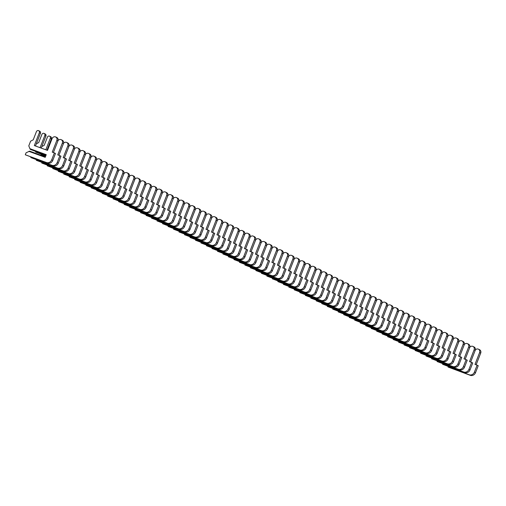 <?xml version="1.0" encoding="UTF-8"?>
<svg xmlns="http://www.w3.org/2000/svg" width="506" height="506" viewBox="0 0 506 506"><rect width="100%" height="100%" fill="white"/><g stroke="black" fill="none" stroke-linecap="round" stroke-linejoin="round"><path stroke-width="0.76" d="M28.867 151.357L45.205 157.341L46.248 154.665L29.905 148.688L28.791 145.836L30.613 141.161L33.225 139.827L36.4 131.68A1.72 1.556 116.7 0 1 39.329 132.749L34.326 145.57L47.494 150.396L52.105 138.574A2.796 2.53 116.7 0 1 56.862 140.314L52.251 152.135L54.382 152.913L51.675 159.864A4.307 3.89 116.7 0 1 46.457 162.527L25.3 154.785L26.084 152.78L29.664 151.142L45.376 156.898M46.021 155.241L30.341 149.409L46.059 155.159M29.905 148.688L30.341 149.409M38.633 130.674L39.734 131.225A1.72 1.556 116.7 0 1 40.423 133.299L35.477 145.994M55.736 136.943L56.836 137.493A2.796 2.53 116.7 0 1 57.956 140.864L53.402 152.553M54.382 152.913L55.483 153.47L52.776 160.415A4.307 3.89 116.7 0 1 47.551 163.084L25.3 154.785M45.989 155.323L35.357 151.338M58.076 140.504A2.796 2.53 116.7 0 1 62.352 143.071L57.741 154.893L59.872 155.671L57.165 162.616A4.307 3.89 116.7 0 1 51.947 165.285L30.79 157.543L30.992 157.018M36.331 143.799L38.715 142.584L41.89 134.432A1.72 1.556 116.7 0 1 44.819 135.507L40.069 147.676M45.768 155.899L35.831 152.161L45.799 155.81M35.395 151.446L35.831 152.161M44.123 133.432L45.224 133.982A1.72 1.556 116.7 0 1 45.913 136.057L41.22 148.094M61.226 139.7L62.327 140.251A2.796 2.53 116.7 0 1 63.446 143.622L58.892 155.31M59.872 155.671L60.973 156.221L58.266 163.172A4.307 3.89 116.7 0 1 53.041 165.835L30.79 157.543M45.736 155.974L40.847 154.096M63.566 143.261A2.796 2.53 116.7 0 1 67.842 145.823L63.231 157.644L65.363 158.429L62.655 165.373A4.307 3.89 116.7 0 1 57.437 168.043L36.28 160.294L36.483 159.776M41.821 146.557L44.205 145.336L47.381 137.189A1.72 1.556 116.7 0 1 50.309 138.264L45.818 149.776M45.515 156.55L41.321 154.918L45.546 156.468M40.885 154.197L41.321 154.918M49.613 136.19L50.714 136.74A1.72 1.556 116.7 0 1 51.403 138.815L46.963 150.2M66.716 142.452L67.817 143.008A2.796 2.53 116.7 0 1 68.936 146.379L64.382 158.068M65.363 158.429L66.463 158.979L63.756 165.924A4.307 3.89 116.7 0 1 58.538 168.593L36.28 160.294M69.056 146.019A2.796 2.53 116.7 0 1 73.332 148.581L68.721 160.402L70.853 161.186L68.146 168.131A4.307 3.89 116.7 0 1 62.927 170.8L41.77 163.052L41.973 162.534M47.311 149.314L48.07 148.928M72.206 145.209L73.307 145.76A2.796 2.53 116.7 0 1 74.426 149.131L69.872 160.826M70.853 161.186L71.953 161.737L69.246 168.681A4.307 3.89 116.7 0 1 64.028 171.351L41.77 163.052M74.546 148.777A2.796 2.53 116.7 0 1 78.822 151.338L74.211 163.16L76.343 163.944L73.636 170.889A4.307 3.89 116.7 0 1 68.418 173.558L47.26 165.81L47.463 165.285M77.696 147.967L78.797 148.517A2.796 2.53 116.7 0 1 79.916 151.889L75.362 163.583M76.343 163.944L77.443 164.494L74.736 171.439A4.307 3.89 116.7 0 1 69.518 174.108L47.26 165.81M80.037 151.528A2.796 2.53 116.7 0 1 84.312 154.096L79.701 165.917L81.833 166.695L79.126 173.647A4.307 3.89 116.7 0 1 73.908 176.309L52.751 168.568L52.953 168.043M83.186 150.725L84.287 151.275A2.796 2.53 116.7 0 1 85.406 154.646L80.852 166.335M81.833 166.695L82.933 167.252L80.226 174.197A4.307 3.89 116.7 0 1 75.008 176.866L52.751 168.568M85.527 154.286A2.796 2.53 116.7 0 1 89.802 156.854L85.191 168.675L87.323 169.453L84.616 176.398A4.307 3.89 116.7 0 1 79.398 179.067L58.241 171.325L58.443 170.8M88.676 153.482L89.777 154.033A2.796 2.53 116.7 0 1 90.897 157.404L86.343 169.093M87.323 169.453L88.424 170.003L85.716 176.955A4.307 3.89 116.7 0 1 80.498 179.617L58.241 171.325M91.017 157.043A2.796 2.53 116.7 0 1 95.292 159.605L90.682 171.426L92.813 172.211L90.106 179.156A4.307 3.89 116.7 0 1 84.888 181.825L63.731 174.077L63.933 173.558M94.167 156.234L95.267 156.79A2.796 2.53 116.7 0 1 96.387 160.162L91.833 171.85M92.813 172.211L93.914 172.761L91.206 179.706A4.307 3.89 116.7 0 1 85.988 182.375L63.731 174.077M96.507 159.801A2.796 2.53 116.7 0 1 100.783 162.363L96.172 174.184L98.309 174.968L95.596 181.913A4.307 3.89 116.7 0 1 90.378 184.582L69.221 176.834L69.423 176.316M99.657 158.992L100.757 159.542A2.796 2.53 116.7 0 1 101.877 162.913L97.323 174.608M98.309 174.968L99.404 175.519L96.697 182.464A4.307 3.89 116.7 0 1 91.478 185.133L69.221 176.834M101.997 162.559A2.796 2.53 116.7 0 1 106.273 165.12L101.662 176.942L103.8 177.726L101.086 184.671A4.307 3.89 116.7 0 1 95.868 187.34L74.711 179.592L74.913 179.067M105.147 161.749L106.247 162.299A2.796 2.53 116.7 0 1 107.367 165.671L102.813 177.366M103.8 177.726L104.894 178.276L102.187 185.221A4.307 3.89 116.7 0 1 96.969 187.89L74.711 179.592M107.487 165.31A2.796 2.53 116.7 0 1 111.763 167.878L107.152 179.7L109.29 180.478L106.576 187.429A4.307 3.89 116.7 0 1 101.358 190.092L80.201 182.35L80.403 181.825M110.637 164.507L111.737 165.057A2.796 2.53 116.7 0 1 112.857 168.428L108.303 180.117M109.29 180.478L110.384 181.034L107.677 187.979A4.307 3.89 116.7 0 1 102.459 190.648L80.201 182.35M112.977 168.068A2.796 2.53 116.7 0 1 117.253 170.636L112.642 182.457L114.78 183.235L112.066 190.18A4.307 3.89 116.7 0 1 106.848 192.849L85.691 185.107L85.894 184.582M116.127 167.265L117.228 167.815A2.796 2.53 116.7 0 1 118.347 171.186L113.793 182.875M114.78 183.235L115.874 183.786L113.167 190.737A4.307 3.89 116.7 0 1 107.949 193.4L85.691 185.107M118.467 170.826A2.796 2.53 116.7 0 1 122.743 173.387L118.132 185.209L120.27 185.993L117.556 192.938A4.307 3.89 116.7 0 1 112.338 195.607L91.181 187.859L91.384 187.34M121.617 170.016L122.718 170.573A2.796 2.53 116.7 0 1 123.837 173.944L119.283 185.632M120.27 185.993L121.364 186.543L118.657 193.488A4.307 3.89 116.7 0 1 113.439 196.157L91.181 187.859M123.957 173.583A2.796 2.53 116.7 0 1 128.233 176.145L123.622 187.966L125.76 188.751L123.047 195.695A4.307 3.89 116.7 0 1 117.828 198.365L96.671 190.617L96.874 190.098M127.107 172.774L128.208 173.324A2.796 2.53 116.7 0 1 129.327 176.695L124.773 188.39M125.76 188.751L126.854 189.301L124.147 196.246A4.307 3.89 116.7 0 1 118.929 198.915L96.671 190.617M129.447 176.341A2.796 2.53 116.7 0 1 133.723 178.903L129.112 190.724L131.25 191.508L128.537 198.453A4.307 3.89 116.7 0 1 123.319 201.122L102.161 193.374L102.364 192.849M132.597 175.531L133.698 176.082A2.796 2.53 116.7 0 1 134.817 179.453L130.263 191.148M131.25 191.508L132.344 192.059L129.637 199.003A4.307 3.89 116.7 0 1 124.419 201.673L102.161 193.374M134.938 179.092A2.796 2.53 116.7 0 1 139.213 181.66L134.602 193.482L136.74 194.26L134.027 201.211A4.307 3.89 116.7 0 1 128.809 203.874L107.651 196.132L107.854 195.607M138.087 178.289L139.188 178.839A2.796 2.53 116.7 0 1 140.307 182.211L135.753 193.899M136.74 194.26L137.834 194.816L135.127 201.761A4.307 3.89 116.7 0 1 129.909 204.43L107.651 196.132M140.428 181.85A2.796 2.53 116.7 0 1 144.703 184.418L140.092 196.239L142.23 197.017L139.517 203.962A4.307 3.89 116.7 0 1 134.299 206.631L113.142 198.89L113.344 198.365M143.577 181.047L144.678 181.597A2.796 2.53 116.7 0 1 145.798 184.968L141.244 196.657M142.23 197.017L143.324 197.568L140.617 204.519A4.307 3.89 116.7 0 1 135.399 207.182L113.142 198.89M145.918 184.608A2.796 2.53 116.7 0 1 150.193 187.169L145.583 198.991L147.72 199.775L145.007 206.72A4.307 3.89 116.7 0 1 139.789 209.389L118.632 201.641L118.834 201.122M149.068 183.798L150.168 184.355A2.796 2.53 116.7 0 1 151.294 187.726L146.734 199.415M147.72 199.775L148.815 200.325L146.107 207.27A4.307 3.89 116.7 0 1 140.889 209.939L118.632 201.641M151.408 187.365A2.796 2.53 116.7 0 1 155.684 189.927L151.073 201.749L153.21 202.533L150.497 209.478A4.307 3.89 116.7 0 1 145.279 212.147L124.122 204.399L124.324 203.88M154.558 186.556L155.658 187.106A2.796 2.53 116.7 0 1 156.784 190.477L152.224 202.172M153.21 202.533L154.305 203.083L151.598 210.028A4.307 3.89 116.7 0 1 146.379 212.697L124.122 204.399M156.898 190.123A2.796 2.53 116.7 0 1 161.174 192.685L156.563 204.506L158.701 205.291L155.987 212.235A4.307 3.89 116.7 0 1 150.769 214.905L129.612 207.156L129.814 206.631M160.054 189.314L161.148 189.864A2.796 2.53 116.7 0 1 162.274 193.235L157.714 204.93M158.701 205.291L159.795 205.841L157.088 212.786A4.307 3.89 116.7 0 1 151.87 215.455L129.612 207.156M162.388 192.875A2.796 2.53 116.7 0 1 166.664 195.442L162.053 207.264L164.191 208.042L161.477 214.993A4.307 3.89 116.7 0 1 156.259 217.656L135.102 209.914L135.304 209.389M165.544 192.071L166.638 192.622A2.796 2.53 116.7 0 1 167.764 195.993L163.204 207.681M164.191 208.042L165.285 208.599L162.578 215.543A4.307 3.89 116.7 0 1 157.36 218.212L135.102 209.914M167.878 195.632A2.796 2.53 116.7 0 1 172.154 198.2L167.543 210.022L169.681 210.8L166.967 217.744A4.307 3.89 116.7 0 1 161.749 220.414L140.592 212.672L140.794 212.147M171.034 194.829L172.129 195.379A2.796 2.53 116.7 0 1 173.254 198.75L168.694 210.439M169.681 210.8L170.775 211.35L168.068 218.301A4.307 3.89 116.7 0 1 162.85 220.964L140.592 212.672M173.368 198.39A2.796 2.53 116.7 0 1 177.644 200.952L173.033 212.773L175.171 213.557L172.457 220.502A4.307 3.89 116.7 0 1 167.239 223.171L146.082 215.423L146.285 214.905M176.524 197.58L177.619 198.137A2.796 2.53 116.7 0 1 178.744 201.508L174.184 213.197M175.171 213.557L176.265 214.108L173.558 221.052A4.307 3.89 116.7 0 1 168.34 223.722L146.082 215.423M178.858 201.148A2.796 2.53 116.7 0 1 183.134 203.709L178.523 215.531L180.661 216.315L177.948 223.26A4.307 3.89 116.7 0 1 172.729 225.929L151.572 218.181L151.775 217.662M182.015 200.338L183.109 200.888A2.796 2.53 116.7 0 1 184.235 204.26L179.674 215.954M180.661 216.315L181.755 216.865L179.048 223.81A4.307 3.89 116.7 0 1 173.83 226.479L151.572 218.181M184.348 203.905A2.796 2.53 116.7 0 1 188.624 206.467L184.013 218.288L186.151 219.073L183.438 226.018A4.307 3.89 116.7 0 1 178.22 228.687L157.062 220.939L157.265 220.414M187.505 203.096L188.599 203.646A2.796 2.53 116.7 0 1 189.725 207.017L185.164 218.712M186.151 219.073L187.245 219.623L184.538 226.568A4.307 3.89 116.7 0 1 179.32 229.237L157.062 220.939M189.839 206.657A2.796 2.53 116.7 0 1 194.114 209.225L189.503 221.046L191.641 221.824L188.928 228.775A4.307 3.89 116.7 0 1 183.71 231.438L162.552 223.696L162.755 223.171M192.995 205.853L194.089 206.404A2.796 2.53 116.7 0 1 195.215 209.775L190.654 221.464M191.641 221.824L192.735 222.381L190.028 229.326A4.307 3.89 116.7 0 1 184.81 231.995L162.552 223.696M195.329 209.414A2.796 2.53 116.7 0 1 199.604 211.982L194.993 223.804L197.131 224.582L194.418 231.527A4.307 3.89 116.7 0 1 189.2 234.196L168.043 226.454L168.245 225.929M198.485 208.611L199.579 209.161A2.796 2.53 116.7 0 1 200.705 212.533L196.145 224.221M197.131 224.582L198.225 225.132L195.518 232.077A4.307 3.89 116.7 0 1 190.3 234.746L168.043 226.454M200.819 212.172A2.796 2.53 116.7 0 1 205.094 214.734L200.484 226.555L202.621 227.339L199.908 234.284A4.307 3.89 116.7 0 1 194.69 236.953L173.533 229.205L173.735 228.687M203.975 211.363L205.069 211.919A2.796 2.53 116.7 0 1 206.195 215.29L201.635 226.979M202.621 227.339L203.716 227.89L201.008 234.835A4.307 3.89 116.7 0 1 195.79 237.504L173.533 229.205M206.309 214.93A2.796 2.53 116.7 0 1 210.585 217.491L205.974 229.313L208.111 230.097L205.404 237.042A4.307 3.89 116.7 0 1 200.18 239.711L179.023 231.963L179.225 231.444M209.465 214.12L210.559 214.67A2.796 2.53 116.7 0 1 211.685 218.042L207.125 229.737M208.111 230.097L209.206 230.647L206.499 237.592A4.307 3.89 116.7 0 1 201.28 240.261L179.023 231.963M211.799 217.681A2.796 2.53 116.7 0 1 216.075 220.249L211.464 232.071L213.602 232.855L210.894 239.8A4.307 3.89 116.7 0 1 205.67 242.469L184.513 234.721L184.715 234.196M214.955 216.878L216.049 217.428A2.796 2.53 116.7 0 1 217.175 220.799L212.615 232.494M213.602 232.855L214.696 233.405L211.989 240.35A4.307 3.89 116.7 0 1 206.771 243.019L184.513 234.721M217.289 220.439A2.796 2.53 116.7 0 1 221.565 223.007L216.954 234.828L219.092 235.606L216.385 242.557A4.307 3.89 116.7 0 1 211.16 245.22L190.003 237.478L190.205 236.953M220.445 219.636L221.539 220.186A2.796 2.53 116.7 0 1 222.665 223.557L218.105 235.246M219.092 235.606L220.186 236.163L217.479 243.108A4.307 3.89 116.7 0 1 212.261 245.777L190.003 237.478M222.779 223.197A2.796 2.53 116.7 0 1 227.055 225.765L222.444 237.586L224.582 238.364L221.875 245.309A4.307 3.89 116.7 0 1 216.65 247.978L195.493 240.236L195.695 239.711M225.935 222.393L227.03 222.944A2.796 2.53 116.7 0 1 228.155 226.315L223.595 238.003M224.582 238.364L225.676 238.914L222.969 245.859A4.307 3.89 116.7 0 1 217.751 248.528L195.493 240.236M228.269 225.954A2.796 2.53 116.7 0 1 232.545 228.516L227.934 240.337L230.072 241.122L227.365 248.066A4.307 3.89 116.7 0 1 222.14 250.736L200.983 242.988L201.186 242.469M231.425 225.145L232.52 225.701A2.796 2.53 116.7 0 1 233.645 229.073L229.085 240.761M230.072 241.122L231.166 241.672L228.459 248.617A4.307 3.89 116.7 0 1 223.241 251.286L200.983 242.988M233.759 228.712A2.796 2.53 116.7 0 1 238.035 231.274L233.424 243.095L235.562 243.879L232.855 250.824A4.307 3.89 116.7 0 1 227.63 253.493L206.473 245.745L206.676 245.227M236.916 227.902L238.01 228.453A2.796 2.53 116.7 0 1 239.136 231.824L234.575 243.519M235.562 243.879L236.656 244.43L233.949 251.374A4.307 3.89 116.7 0 1 228.731 254.044L206.473 245.745M239.249 231.463A2.796 2.53 116.7 0 1 243.525 234.031L238.914 245.853L241.052 246.637L238.345 253.582A4.307 3.89 116.7 0 1 233.121 256.251L211.963 248.503L212.166 247.978M242.406 230.66L243.5 231.21A2.796 2.53 116.7 0 1 244.626 234.582L240.065 246.277M241.052 246.637L242.146 247.187L239.439 254.132A4.307 3.89 116.7 0 1 234.221 256.801L211.963 248.503M244.74 234.221A2.796 2.53 116.7 0 1 249.015 236.789L244.404 248.61L246.542 249.388L243.835 256.34A4.307 3.89 116.7 0 1 238.611 259.002L217.453 251.261L217.662 250.736M247.896 233.418L248.99 233.968A2.796 2.53 116.7 0 1 250.116 237.339L245.555 249.028M246.542 249.388L247.636 249.939L244.929 256.89A4.307 3.89 116.7 0 1 239.711 259.559L217.453 251.261M250.23 236.979A2.796 2.53 116.7 0 1 254.505 239.547L249.894 251.368L252.032 252.146L249.325 259.091A4.307 3.89 116.7 0 1 244.101 261.76L222.944 254.018L223.152 253.493M253.386 236.175L254.48 236.726A2.796 2.53 116.7 0 1 255.606 240.097L251.046 251.786M252.032 252.146L253.126 252.696L250.419 259.641A4.307 3.89 116.7 0 1 245.201 262.31L222.944 254.018M255.72 239.736A2.796 2.53 116.7 0 1 259.995 242.298L255.385 254.12L257.522 254.904L254.815 261.849A4.307 3.89 116.7 0 1 249.591 264.518L228.434 256.77L228.642 256.251M258.876 238.927L259.97 239.483A2.796 2.53 116.7 0 1 261.096 242.855L256.536 254.543M257.522 254.904L258.617 255.454L255.91 262.399A4.307 3.89 116.7 0 1 250.691 265.068L228.434 256.77M261.21 242.494A2.796 2.53 116.7 0 1 265.486 245.056L260.875 256.877L263.012 257.662L260.305 264.606A4.307 3.89 116.7 0 1 255.081 267.276L233.924 259.527L234.133 259.009M264.366 241.685L265.46 242.235A2.796 2.53 116.7 0 1 266.586 245.606L262.026 257.301M263.012 257.662L264.107 258.212L261.4 265.157A4.307 3.89 116.7 0 1 256.181 267.826L233.924 259.527M266.7 245.246A2.796 2.53 116.7 0 1 270.976 247.813L266.365 259.635L268.503 260.419L265.795 267.364A4.307 3.89 116.7 0 1 260.571 270.033L239.414 262.285L239.623 261.76M269.856 244.442L270.95 244.993A2.796 2.53 116.7 0 1 272.076 248.364L267.516 260.059M268.503 260.419L269.597 260.969L266.89 267.914A4.307 3.89 116.7 0 1 261.672 270.583L239.414 262.285M272.19 248.003A2.796 2.53 116.7 0 1 276.466 250.571L271.855 262.393L273.993 263.171L271.286 270.122A4.307 3.89 116.7 0 1 266.061 272.785L244.904 265.043L245.113 264.518M275.346 247.2L276.44 247.75A2.796 2.53 116.7 0 1 277.566 251.121L273.006 262.81M273.993 263.171L275.087 263.721L272.38 270.672A4.307 3.89 116.7 0 1 267.162 273.341L244.904 265.043M277.68 250.761A2.796 2.53 116.7 0 1 281.956 253.329L277.345 265.15L279.483 265.928L276.776 272.873A4.307 3.89 116.7 0 1 271.551 275.542L250.394 267.8L250.603 267.276M280.836 249.958L281.931 250.508A2.796 2.53 116.7 0 1 283.056 253.879L278.496 265.568M279.483 265.928L280.577 266.479L277.87 273.423A4.307 3.89 116.7 0 1 272.652 276.093L250.394 267.8M283.17 253.519A2.796 2.53 116.7 0 1 287.446 256.08L282.835 267.902L284.973 268.686L282.266 275.631A4.307 3.89 116.7 0 1 277.041 278.3L255.884 270.552L256.093 270.033M286.326 252.709L287.421 253.266A2.796 2.53 116.7 0 1 288.546 256.637L283.986 268.325M284.973 268.686L286.067 269.236L283.36 276.181A4.307 3.89 116.7 0 1 278.142 278.85L255.884 270.552M288.66 256.276A2.796 2.53 116.7 0 1 292.936 258.838L288.325 270.659L290.463 271.444L287.756 278.389A4.307 3.89 116.7 0 1 282.531 281.058L261.374 273.31L261.583 272.791M291.817 255.467L292.911 256.017A2.796 2.53 116.7 0 1 294.037 259.388L289.476 271.083M290.463 271.444L291.557 271.994L288.85 278.939A4.307 3.89 116.7 0 1 283.632 281.608L261.374 273.31M294.15 259.028A2.796 2.53 116.7 0 1 298.426 261.596L293.815 273.417L295.953 274.201L293.246 281.146A4.307 3.89 116.7 0 1 288.022 283.815L266.864 276.067L267.073 275.542M297.307 258.224L298.401 258.775A2.796 2.53 116.7 0 1 299.527 262.146L294.966 273.841M295.953 274.201L297.047 274.752L294.34 281.697A4.307 3.89 116.7 0 1 289.122 284.366L266.864 276.067M299.641 261.785A2.796 2.53 116.7 0 1 303.916 264.353L299.305 276.175L301.443 276.953L298.736 283.904A4.307 3.89 116.7 0 1 293.512 286.567L272.354 278.825L272.563 278.3M302.797 260.982L303.891 261.532A2.796 2.53 116.7 0 1 305.017 264.904L300.456 276.592M301.443 276.953L302.537 277.503L299.83 284.454A4.307 3.89 116.7 0 1 294.612 287.123L272.354 278.825M305.131 264.543A2.796 2.53 116.7 0 1 309.406 267.111L304.795 278.933L306.933 279.71L304.226 286.655A4.307 3.89 116.7 0 1 299.002 289.324L277.845 281.583L278.053 281.058M308.287 263.74L309.381 264.29A2.796 2.53 116.7 0 1 310.507 267.661L305.947 279.35M306.933 279.71L308.027 280.261L305.32 287.206A4.307 3.89 116.7 0 1 300.102 289.875L277.845 281.583M310.621 267.301A2.796 2.53 116.7 0 1 314.896 269.862L310.286 281.684L312.423 282.468L309.716 289.413A4.307 3.89 116.7 0 1 304.492 292.082L283.335 284.334L283.543 283.815M313.777 266.491L314.871 267.048A2.796 2.53 116.7 0 1 315.997 270.419L311.437 282.108M312.423 282.468L313.518 283.018L310.81 289.963A4.307 3.89 116.7 0 1 305.592 292.632L283.335 284.334M316.111 270.059A2.796 2.53 116.7 0 1 320.387 272.62L315.776 284.442L317.913 285.226L315.206 292.171A4.307 3.89 116.7 0 1 309.982 294.84L288.825 287.092L289.034 286.573M319.267 269.249L320.361 269.799A2.796 2.53 116.7 0 1 321.487 273.17L316.927 284.865M317.913 285.226L319.008 285.776L316.301 292.721A4.307 3.89 116.7 0 1 311.082 295.39L288.825 287.092M321.601 272.81A2.796 2.53 116.7 0 1 325.877 275.378L321.266 287.199L323.404 287.984L320.696 294.928A4.307 3.89 116.7 0 1 315.472 297.598L294.315 289.849L294.524 289.324M324.757 272.007L325.851 272.557A2.796 2.53 116.7 0 1 326.977 275.928L322.417 287.623M323.404 287.984L324.498 288.534L321.791 295.479A4.307 3.89 116.7 0 1 316.573 298.148L294.315 289.849M327.091 275.568A2.796 2.53 116.7 0 1 331.367 278.136L326.756 289.957L328.894 290.735L326.187 297.686A4.307 3.89 116.7 0 1 320.962 300.349L299.805 292.607L300.014 292.082M330.247 274.764L331.341 275.315A2.796 2.53 116.7 0 1 332.467 278.686L327.907 290.374M328.894 290.735L329.988 291.285L327.281 298.236A4.307 3.89 116.7 0 1 322.063 300.906L299.805 292.607M332.581 278.325A2.796 2.53 116.7 0 1 336.857 280.893L332.246 292.715L334.384 293.493L331.677 300.438A4.307 3.89 116.7 0 1 326.452 303.107L305.295 295.365L305.504 294.84M335.737 277.522L336.832 278.072A2.796 2.53 116.7 0 1 337.957 281.444L333.397 293.132M334.384 293.493L335.478 294.043L332.771 300.988A4.307 3.89 116.7 0 1 327.553 303.657L305.295 295.365M338.071 281.083A2.796 2.53 116.7 0 1 342.347 283.645L337.736 295.466L339.874 296.25L337.167 303.195A4.307 3.89 116.7 0 1 331.942 305.864L310.785 298.116L310.994 297.598M341.227 280.273L342.322 280.824A2.796 2.53 116.7 0 1 343.447 284.201L338.887 295.89M339.874 296.25L340.968 296.801L338.261 303.745A4.307 3.89 116.7 0 1 333.043 306.415L310.785 298.116M343.561 283.841A2.796 2.53 116.7 0 1 347.837 286.402L343.226 298.224L345.364 299.008L342.657 305.953A4.307 3.89 116.7 0 1 337.432 308.622L316.275 300.874L316.484 300.355M346.718 283.031L347.812 283.581A2.796 2.53 116.7 0 1 348.938 286.953L344.377 298.648M345.364 299.008L346.458 299.558L343.751 306.503A4.307 3.89 116.7 0 1 338.533 309.172L316.275 300.874M349.051 286.592A2.796 2.53 116.7 0 1 353.327 289.16L348.723 300.981L350.854 301.766L348.147 308.711A4.307 3.89 116.7 0 1 342.923 311.38L321.765 303.632L321.974 303.107M352.208 285.789L353.302 286.339A2.796 2.53 116.7 0 1 354.428 289.71L349.867 301.405M350.854 301.766L351.948 302.316L349.241 309.261A4.307 3.89 116.7 0 1 344.023 311.93L321.765 303.632M354.542 289.35A2.796 2.53 116.7 0 1 358.817 291.918L354.213 303.739L356.344 304.517L353.637 311.462A4.307 3.89 116.7 0 1 348.413 314.131L327.255 306.389L327.464 305.864M357.698 288.546L358.792 289.097A2.796 2.53 116.7 0 1 359.918 292.468L355.357 304.157M356.344 304.517L357.438 305.067L354.731 312.019A4.307 3.89 116.7 0 1 349.513 314.681L327.255 306.389M360.032 292.107A2.796 2.53 116.7 0 1 364.307 294.675L359.703 306.497L361.834 307.275L359.127 314.22A4.307 3.89 116.7 0 1 353.903 316.889L332.746 309.147L332.954 308.622M363.188 291.304L364.282 291.854A2.796 2.53 116.7 0 1 365.408 295.226L360.848 306.914M361.834 307.275L362.935 307.825L360.221 314.77A4.307 3.89 116.7 0 1 355.003 317.439L332.746 309.147M365.522 294.865A2.796 2.53 116.7 0 1 369.797 297.427L365.193 309.248L367.324 310.033L364.617 316.977A4.307 3.89 116.7 0 1 359.393 319.647L338.236 311.898L338.444 311.38M368.678 294.056L369.772 294.606A2.796 2.53 116.7 0 1 370.898 297.983L366.338 309.672M367.324 310.033L368.425 310.583L365.712 317.528A4.307 3.89 116.7 0 1 360.493 320.197L338.236 311.898M371.012 297.623A2.796 2.53 116.7 0 1 375.288 300.185L370.683 312.006L372.814 312.79L370.107 319.735A4.307 3.89 116.7 0 1 364.883 322.404L343.726 314.656L343.935 314.137M374.168 296.813L375.262 297.364A2.796 2.53 116.7 0 1 376.388 300.735L371.828 312.43M372.814 312.79L373.915 313.34L371.202 320.285A4.307 3.89 116.7 0 1 365.983 322.954L343.726 314.656M376.502 300.374A2.796 2.53 116.7 0 1 380.778 302.942L376.173 314.764L378.305 315.548L375.597 322.493A4.307 3.89 116.7 0 1 370.373 325.162L349.216 317.414L349.425 316.889M379.658 299.571L380.752 300.121A2.796 2.53 116.7 0 1 381.878 303.492L377.318 315.181M378.305 315.548L379.405 316.098L376.692 323.043A4.307 3.89 116.7 0 1 371.474 325.712L349.216 317.414M381.992 303.132A2.796 2.53 116.7 0 1 386.268 305.7L381.663 317.521L383.795 318.299L381.088 325.244A4.307 3.89 116.7 0 1 375.863 327.913L354.706 320.171L354.915 319.647M385.148 302.329L386.242 302.879A2.796 2.53 116.7 0 1 387.368 306.25L382.808 317.939M383.795 318.299L384.895 318.85L382.182 325.801A4.307 3.89 116.7 0 1 376.964 328.464L354.706 320.171M387.482 305.89A2.796 2.53 116.7 0 1 391.758 308.458L387.153 320.279L389.285 321.057L386.578 328.002A4.307 3.89 116.7 0 1 381.353 330.671L360.202 322.929L360.405 322.404M390.638 305.086L391.733 305.637A2.796 2.53 116.7 0 1 392.858 309.008L388.298 320.696M389.285 321.057L390.385 321.607L387.672 328.552A4.307 3.89 116.7 0 1 382.454 331.221L360.202 322.929M392.972 308.647A2.796 2.53 116.7 0 1 397.248 311.209L392.643 323.03L394.775 323.815L392.068 330.76A4.307 3.89 116.7 0 1 386.843 333.429L365.693 325.681L365.895 325.162M396.128 307.838L397.223 308.388A2.796 2.53 116.7 0 1 398.348 311.766L393.788 323.454M394.775 323.815L395.875 324.365L393.162 331.31A4.307 3.89 116.7 0 1 387.944 333.979L365.693 325.681M398.462 311.405A2.796 2.53 116.7 0 1 402.738 313.967L398.133 325.788L400.265 326.572L397.558 333.517A4.307 3.89 116.7 0 1 392.333 336.186L371.183 328.438L371.385 327.92M401.619 310.595L402.713 311.146A2.796 2.53 116.7 0 1 403.839 314.517L399.278 326.212M400.265 326.572L401.366 327.123L398.652 334.068A4.307 3.89 116.7 0 1 393.434 336.737L371.183 328.438M403.952 314.156A2.796 2.53 116.7 0 1 408.228 316.724L403.624 328.546L405.755 329.324L403.048 336.275A4.307 3.89 116.7 0 1 397.824 338.944L376.673 331.196L376.875 330.671M407.109 313.353L408.203 313.903A2.796 2.53 116.7 0 1 409.329 317.275L404.768 328.963M405.755 329.324L406.856 329.88L404.142 336.825A4.307 3.89 116.7 0 1 398.924 339.494L376.673 331.196M409.443 316.914A2.796 2.53 116.7 0 1 413.718 319.482L409.114 331.303L411.245 332.081L408.538 339.026A4.307 3.89 116.7 0 1 403.314 341.695L382.163 333.954L382.365 333.429M412.599 316.111L413.693 316.661A2.796 2.53 116.7 0 1 414.819 320.032L410.258 331.721M411.245 332.081L412.346 332.632L409.632 339.583A4.307 3.89 116.7 0 1 404.414 342.246L382.163 333.954M414.933 319.672A2.796 2.53 116.7 0 1 419.208 322.24L414.604 334.061L416.735 334.839L414.028 341.784A4.307 3.89 116.7 0 1 408.804 344.453L387.653 336.711L387.855 336.186M418.089 318.869L419.183 319.419A2.796 2.53 116.7 0 1 420.309 322.79L415.749 334.479M416.735 334.839L417.836 335.389L415.122 342.334A4.307 3.89 116.7 0 1 409.904 345.003L387.653 336.711M420.423 322.43A2.796 2.53 116.7 0 1 424.698 324.991L420.094 336.813L422.225 337.597L419.518 344.542A4.307 3.89 116.7 0 1 414.294 347.211L393.143 339.463L393.345 338.944M423.579 321.62L424.679 322.17A2.796 2.53 116.7 0 1 425.799 325.548L421.239 337.236M422.225 337.597L423.326 338.147L420.612 345.092A4.307 3.89 116.7 0 1 415.394 347.761L393.143 339.463M425.913 325.187A2.796 2.53 116.7 0 1 430.189 327.749L425.584 339.57L427.715 340.355L425.008 347.299A4.307 3.89 116.7 0 1 419.784 349.969L398.633 342.22L398.836 341.702M429.069 324.378L430.17 324.928A2.796 2.53 116.7 0 1 431.289 328.299L426.729 339.994M427.715 340.355L428.816 340.905L426.103 347.85A4.307 3.89 116.7 0 1 420.884 350.519L398.633 342.22M431.403 327.939A2.796 2.53 116.7 0 1 435.679 330.507L431.074 342.328L433.206 343.106L430.498 350.057A4.307 3.89 116.7 0 1 425.274 352.726L404.123 344.978L404.326 344.453M434.559 327.135L435.66 327.686A2.796 2.53 116.7 0 1 436.779 331.057L432.219 342.745M433.206 343.106L434.306 343.663L431.593 350.607A4.307 3.89 116.7 0 1 426.375 353.277L404.123 344.978M436.893 330.696A2.796 2.53 116.7 0 1 441.169 333.264L436.564 345.086L438.696 345.864L435.989 352.808A4.307 3.89 116.7 0 1 430.764 355.478L409.613 347.736L409.816 347.211M440.049 329.893L441.15 330.443A2.796 2.53 116.7 0 1 442.269 333.815L437.709 345.503M438.696 345.864L439.796 346.414L437.083 353.365A4.307 3.89 116.7 0 1 431.865 356.028L409.613 347.736M442.383 333.454A2.796 2.53 116.7 0 1 446.659 336.022L442.054 347.843L444.186 348.621L441.479 355.566A4.307 3.89 116.7 0 1 436.254 358.235L415.103 350.494L415.306 349.969M445.539 332.651L446.64 333.201A2.796 2.53 116.7 0 1 447.759 336.572L443.199 348.261M444.186 348.621L445.286 349.172L442.573 356.116A4.307 3.89 116.7 0 1 437.355 358.786L415.103 350.494M447.873 336.212A2.796 2.53 116.7 0 1 452.149 338.773L447.544 350.595L449.676 351.379L446.969 358.324A4.307 3.89 116.7 0 1 441.744 360.993L420.594 353.245L420.796 352.726M451.029 335.402L452.13 335.952A2.796 2.53 116.7 0 1 453.249 339.33L448.689 351.019M449.676 351.379L450.776 351.929L448.063 358.874A4.307 3.89 116.7 0 1 442.845 361.543L420.594 353.245M453.363 338.969A2.796 2.53 116.7 0 1 457.639 341.531L453.034 353.352L455.166 354.137L452.459 361.082A4.307 3.89 116.7 0 1 447.234 363.751L426.084 356.003L426.286 355.484M456.52 338.16L457.62 338.71A2.796 2.53 116.7 0 1 458.74 342.081L454.179 353.776M455.166 354.137L456.267 354.687L453.553 361.632A4.307 3.89 116.7 0 1 448.335 364.301L426.084 356.003M458.853 341.721A2.796 2.53 116.7 0 1 463.129 344.289L458.525 356.11L460.656 356.888L457.949 363.839A4.307 3.89 116.7 0 1 452.725 366.508L431.574 358.76L431.776 358.235M462.01 340.917L463.11 341.468A2.796 2.53 116.7 0 1 464.23 344.839L459.669 356.528M460.656 356.888L461.757 357.445L459.043 364.39A4.307 3.89 116.7 0 1 453.825 367.059L431.574 358.76M464.344 344.478A2.796 2.53 116.7 0 1 468.619 347.046L464.015 358.868L466.146 359.646L463.439 366.591A4.307 3.89 116.7 0 1 458.221 369.26L437.064 361.518L437.266 360.993M467.5 343.675L468.6 344.225A2.796 2.53 116.7 0 1 469.72 347.597L465.159 359.285M466.146 359.646L467.247 360.196L464.533 367.147A4.307 3.89 116.7 0 1 459.315 369.81L437.064 361.518M469.834 347.236A2.796 2.53 116.7 0 1 474.109 349.804L469.505 361.626L471.636 362.404L468.929 369.348A4.307 3.89 116.7 0 1 463.711 372.018L442.554 364.276L442.756 363.751M472.99 346.433L474.09 346.983A2.796 2.53 116.7 0 1 475.21 350.354L470.65 362.043M471.636 362.404L472.737 362.954L470.03 369.899A4.307 3.89 116.7 0 1 464.805 372.568L442.554 364.276M475.324 349.994A2.796 2.53 116.7 0 1 479.599 352.555L474.995 364.377L477.126 365.161L474.419 372.106A4.307 3.89 116.7 0 1 469.201 374.775L448.044 367.027L448.246 366.508M478.48 349.184L479.58 349.735A2.796 2.53 116.7 0 1 480.7 353.106L476.14 364.801M477.126 365.161L478.227 365.712L475.52 372.656A4.307 3.89 116.7 0 1 470.295 375.325L448.044 367.027M40.423 133.299L39.329 132.749M57.956 140.864L56.862 140.314M52.776 160.415L51.675 159.864M47.551 163.084L46.457 162.527M45.913 136.057L44.819 135.507M63.446 143.622L62.352 143.071M58.266 163.172L57.165 162.616M53.041 165.835L51.947 165.285M51.403 138.815L50.309 138.264M68.936 146.379L67.842 145.823M63.756 165.924L62.655 165.373M58.538 168.593L57.437 168.043M74.426 149.131L73.332 148.581M69.246 168.681L68.146 168.131M64.028 171.351L62.927 170.8M79.916 151.889L78.822 151.338M74.736 171.439L73.636 170.889M69.518 174.108L68.418 173.558M85.406 154.646L84.312 154.096M80.226 174.197L79.126 173.647M75.008 176.866L73.908 176.309M90.897 157.404L89.802 156.854M85.716 176.955L84.616 176.398M80.498 179.617L79.398 179.067M96.387 160.162L95.292 159.605M91.206 179.706L90.106 179.156M85.988 182.375L84.888 181.825M101.877 162.913L100.783 162.363M96.697 182.464L95.596 181.913M91.478 185.133L90.378 184.582M107.367 165.671L106.273 165.12M102.187 185.221L101.086 184.671M96.969 187.89L95.868 187.34M112.857 168.428L111.763 167.878M107.677 187.979L106.576 187.429M102.459 190.648L101.358 190.092M118.347 171.186L117.253 170.636M113.167 190.737L112.066 190.18M107.949 193.4L106.848 192.849M123.837 173.944L122.743 173.387M118.657 193.488L117.556 192.938M113.439 196.157L112.338 195.607M129.327 176.695L128.233 176.145M124.147 196.246L123.047 195.695M118.929 198.915L117.828 198.365M134.817 179.453L133.723 178.903M129.637 199.003L128.537 198.453M124.419 201.673L123.319 201.122M140.307 182.211L139.213 181.66M135.127 201.761L134.027 201.211M129.909 204.43L128.809 203.874M145.798 184.968L144.703 184.418M140.617 204.519L139.517 203.962M135.399 207.182L134.299 206.631M151.294 187.726L150.193 187.169M146.107 207.27L145.007 206.72M140.889 209.939L139.789 209.389M156.784 190.477L155.684 189.927M151.598 210.028L150.497 209.478M146.379 212.697L145.279 212.147M162.274 193.235L161.174 192.685M157.088 212.786L155.987 212.235M151.87 215.455L150.769 214.905M167.764 195.993L166.664 195.442M162.578 215.543L161.477 214.993M157.36 218.212L156.259 217.656M173.254 198.75L172.154 198.2M168.068 218.301L166.967 217.744M162.85 220.964L161.749 220.414M178.744 201.508L177.644 200.952M173.558 221.052L172.457 220.502M168.34 223.722L167.239 223.171M184.235 204.26L183.134 203.709M179.048 223.81L177.948 223.26M173.83 226.479L172.729 225.929M189.725 207.017L188.624 206.467M184.538 226.568L183.438 226.018M179.32 229.237L178.22 228.687M195.215 209.775L194.114 209.225M190.028 229.326L188.928 228.775M184.81 231.995L183.71 231.438M200.705 212.533L199.604 211.982M195.518 232.077L194.418 231.527M190.3 234.746L189.2 234.196M206.195 215.29L205.094 214.734M201.008 234.835L199.908 234.284M195.79 237.504L194.69 236.953M211.685 218.042L210.585 217.491M206.499 237.592L205.404 237.042M201.28 240.261L200.18 239.711M217.175 220.799L216.075 220.249M211.989 240.35L210.894 239.8M206.771 243.019L205.67 242.469M222.665 223.557L221.565 223.007M217.479 243.108L216.385 242.557M212.261 245.777L211.16 245.22M228.155 226.315L227.055 225.765M222.969 245.859L221.875 245.309M217.751 248.528L216.65 247.978M233.645 229.073L232.545 228.516M228.459 248.617L227.365 248.066M223.241 251.286L222.14 250.736M239.136 231.824L238.035 231.274M233.949 251.374L232.855 250.824M228.731 254.044L227.63 253.493M244.626 234.582L243.525 234.031M239.439 254.132L238.345 253.582M234.221 256.801L233.121 256.251M250.116 237.339L249.015 236.789M244.929 256.89L243.835 256.34M239.711 259.559L238.611 259.002M255.606 240.097L254.505 239.547M250.419 259.641L249.325 259.091M245.201 262.31L244.101 261.76M261.096 242.855L259.995 242.298M255.91 262.399L254.815 261.849M250.691 265.068L249.591 264.518M266.586 245.606L265.486 245.056M261.4 265.157L260.305 264.606M256.181 267.826L255.081 267.276M272.076 248.364L270.976 247.813M266.89 267.914L265.795 267.364M261.672 270.583L260.571 270.033M277.566 251.121L276.466 250.571M272.38 270.672L271.286 270.122M267.162 273.341L266.061 272.785M283.056 253.879L281.956 253.329M277.87 273.423L276.776 272.873M272.652 276.093L271.551 275.542M288.546 256.637L287.446 256.08M283.36 276.181L282.266 275.631M278.142 278.85L277.041 278.3M294.037 259.388L292.936 258.838M288.85 278.939L287.756 278.389M283.632 281.608L282.531 281.058M299.527 262.146L298.426 261.596M294.34 281.697L293.246 281.146M289.122 284.366L288.022 283.815M305.017 264.904L303.916 264.353M299.83 284.454L298.736 283.904M294.612 287.123L293.512 286.567M310.507 267.661L309.406 267.111M305.32 287.206L304.226 286.655M300.102 289.875L299.002 289.324M315.997 270.419L314.896 269.862M310.81 289.963L309.716 289.413M305.592 292.632L304.492 292.082M321.487 273.17L320.387 272.62M316.301 292.721L315.206 292.171M311.082 295.39L309.982 294.84M326.977 275.928L325.877 275.378M321.791 295.479L320.696 294.928M316.573 298.148L315.472 297.598M332.467 278.686L331.367 278.136M327.281 298.236L326.187 297.686M322.063 300.906L320.962 300.349M337.957 281.444L336.857 280.893M332.771 300.988L331.677 300.438M327.553 303.657L326.452 303.107M343.447 284.201L342.347 283.645M338.261 303.745L337.167 303.195M333.043 306.415L331.942 305.864M348.938 286.953L347.837 286.402M343.751 306.503L342.657 305.953M338.533 309.172L337.432 308.622M354.428 289.71L353.327 289.16M349.241 309.261L348.147 308.711M344.023 311.93L342.923 311.38M359.918 292.468L358.817 291.918M354.731 312.019L353.637 311.462M349.513 314.681L348.413 314.131M365.408 295.226L364.307 294.675M360.221 314.77L359.127 314.22M355.003 317.439L353.903 316.889M370.898 297.983L369.797 297.427M365.712 317.528L364.617 316.977M360.493 320.197L359.393 319.647M376.388 300.735L375.288 300.185M371.202 320.285L370.107 319.735M365.983 322.954L364.883 322.404M381.878 303.492L380.778 302.942M376.692 323.043L375.597 322.493M371.474 325.712L370.373 325.162M387.368 306.25L386.268 305.7M382.182 325.801L381.088 325.244M376.964 328.464L375.863 327.913M392.858 309.008L391.758 308.458M387.672 328.552L386.578 328.002M382.454 331.221L381.353 330.671M398.348 311.766L397.248 311.209M393.162 331.31L392.068 330.76M387.944 333.979L386.843 333.429M403.839 314.517L402.738 313.967M398.652 334.068L397.558 333.517M393.434 336.737L392.333 336.186M409.329 317.275L408.228 316.724M404.142 336.825L403.048 336.275M398.924 339.494L397.824 338.944M414.819 320.032L413.718 319.482M409.632 339.583L408.538 339.026M404.414 342.246L403.314 341.695M420.309 322.79L419.208 322.24M415.122 342.334L414.028 341.784M409.904 345.003L408.804 344.453M425.799 325.548L424.698 324.991M420.612 345.092L419.518 344.542M415.394 347.761L414.294 347.211M431.289 328.299L430.189 327.749M426.103 347.85L425.008 347.299M420.884 350.519L419.784 349.969M436.779 331.057L435.679 330.507M431.593 350.607L430.498 350.057M426.375 353.277L425.274 352.726M442.269 333.815L441.169 333.264M437.083 353.365L435.989 352.808M431.865 356.028L430.764 355.478M447.759 336.572L446.659 336.022M442.573 356.116L441.479 355.566M437.355 358.786L436.254 358.235M453.249 339.33L452.149 338.773M448.063 358.874L446.969 358.324M442.845 361.543L441.744 360.993M458.74 342.081L457.639 341.531M453.553 361.632L452.459 361.082M448.335 364.301L447.234 363.751M464.23 344.839L463.129 344.289M459.043 364.39L457.949 363.839M453.825 367.059L452.725 366.508M469.72 347.597L468.619 347.046M464.533 367.147L463.439 366.591M459.315 369.81L458.221 369.26M475.21 350.354L474.109 349.804M470.03 369.899L468.929 369.348M464.805 372.568L463.711 372.018M480.7 353.106L479.599 352.555M475.52 372.656L474.419 372.106M470.295 375.325L469.201 374.775"/></g></svg>
